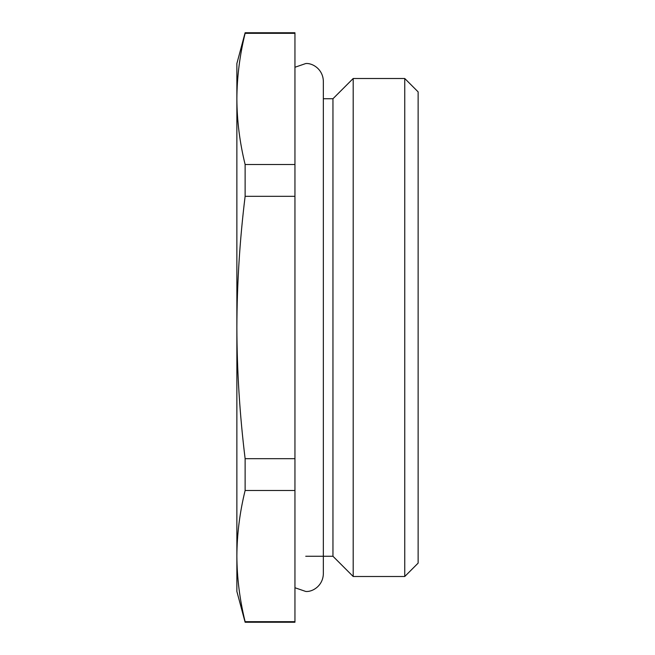 <?xml version="1.0" encoding="UTF-8"?>
<svg xmlns="http://www.w3.org/2000/svg" width="655" height="655" viewBox="0 0 655 655"><rect width="100%" height="100%" fill="white"/><g stroke="black" fill="none" stroke-linecap="round" stroke-linejoin="round"><path stroke-width="0.98" d="M294.947 458.672L245.126 458.672C239.746 414.893 236.995 371.172 236.873 327.5L236.873 98.905C236.995 77.044 239.746 55.184 245.126 33.323L294.947 33.323L294.947 32.75L245.126 32.75L236.873 63.543L236.873 98.905C236.995 120.766 239.746 142.634 245.126 164.495L245.126 196.328L294.947 196.328L294.947 622.25L245.126 622.25L245.126 621.677C239.746 599.816 236.995 577.956 236.873 556.095L236.873 591.457L245.126 622.25M245.126 458.672L245.126 490.505C239.746 512.366 236.995 534.234 236.873 556.095L236.873 327.5C237.004 283.697 239.755 239.976 245.126 196.328M294.947 33.323L294.947 196.328M245.126 32.75L245.126 33.323M245.126 164.495L294.947 164.495M404.749 78.502L418.127 91.872L418.127 563.128L404.749 576.498L353.192 576.498L353.192 78.502L404.749 78.502L404.749 576.498M353.192 78.502L332.953 98.741L332.953 556.259L353.192 576.498M245.126 490.505L294.947 490.505M245.126 621.677L294.947 621.677M332.953 98.741L323.349 98.741M332.953 556.259L305.738 556.259M294.947 67.252L305.754 63.543C312.509 62.88 322.964 69.176 323.349 81.138L323.349 573.862C322.964 585.824 312.509 592.12 305.754 591.457L294.947 587.748"/></g></svg>

